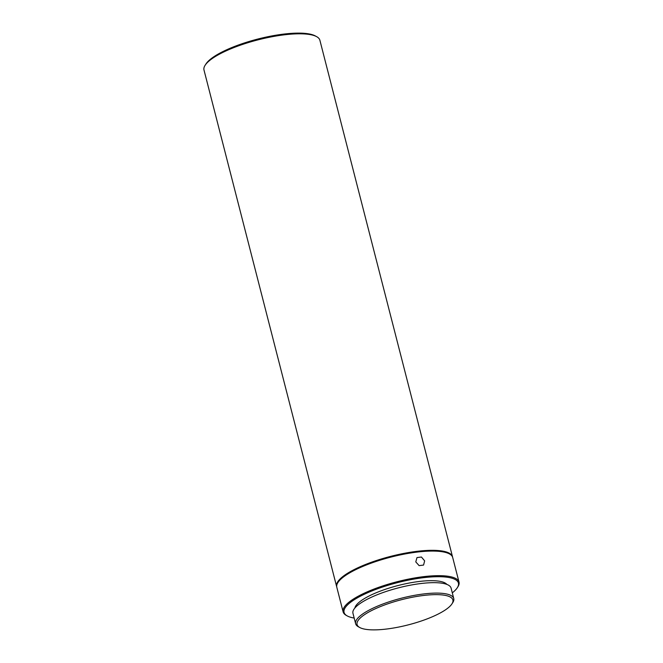 <?xml version="1.0" encoding="UTF-8"?>
<svg xmlns="http://www.w3.org/2000/svg" width="663" height="663" viewBox="0 0 663 663"><rect width="100%" height="100%" fill="white"/><g stroke="black" fill="none" stroke-linecap="round" stroke-linejoin="round"><path stroke-width="0.99" d="M452.299 592.863A59.024 15.547 165.6 0 0 457.313 587.716A59.024 15.547 165.6 0 0 432.276 576.885A59.024 15.547 165.6 0 0 367.227 592.929A59.024 15.547 165.6 0 0 347.304 615.96A59.024 15.547 165.6 0 0 354.175 618.057M347.304 615.96L346.384 615.455A59.827 15.755 -14.4 0 1 343.119 611.858A59.827 15.755 -14.4 0 1 366.581 592.125A59.827 15.755 -14.4 0 1 425.472 576.445A59.827 15.755 -14.4 0 1 459.011 582.097A59.827 15.755 -14.4 0 1 457.876 586.83L457.313 587.716M343.119 611.858L336.804 587.261A59.827 15.755 -14.4 0 1 360.266 567.528A59.827 15.755 -14.4 0 1 419.157 551.848A59.827 15.755 -14.4 0 1 452.696 557.508L459.011 582.097M446.87 584.401A47.86 12.605 165.6 0 0 373.667 593.841A47.86 12.605 165.6 0 0 354.862 608.021M424.651 560.865L421.428 557.019L416.977 557.583L415.776 561.893L419.124 565.63L423.574 565.067L424.651 560.865M451.951 603.869L452.804 602.551A50.653 13.343 165.6 0 0 453.757 598.54A50.653 13.343 165.6 0 0 425.364 593.758A50.653 13.343 165.6 0 0 375.498 607.026A50.653 13.343 165.6 0 0 355.641 623.734A50.653 13.343 165.6 0 0 358.41 626.784L359.785 627.538A49.452 13.028 165.6 0 0 433.494 616.275A49.452 13.028 165.6 0 0 451.951 603.869A49.452 13.028 165.6 0 0 430.975 594.794A49.452 13.028 165.6 0 0 376.476 608.244A49.452 13.028 165.6 0 0 359.785 627.538M453.757 598.54L451.08 588.106A50.653 13.343 165.6 0 0 422.687 583.324A50.653 13.343 165.6 0 0 372.821 596.592A50.653 13.343 165.6 0 0 352.956 613.3L355.641 623.734M336.721 586.888A59.827 15.755 -14.4 0 1 336.613 586.515A59.827 15.755 -14.4 0 1 360.067 566.782A59.827 15.755 -14.4 0 1 418.966 551.102A59.827 15.755 -14.4 0 1 452.506 556.763A59.827 15.755 -14.4 0 1 452.58 557.135M336.613 586.515L203.989 70.005A59.827 15.755 -14.4 0 1 205.124 65.272A59.827 15.755 -14.4 0 1 227.45 50.264A59.827 15.755 -14.4 0 1 316.616 36.639A59.827 15.755 -14.4 0 1 319.881 40.244L452.506 556.763M205.124 65.272L205.969 63.946A58.626 15.44 -14.4 0 1 227.857 49.244A58.626 15.44 -14.4 0 1 315.232 35.893L316.616 36.639"/></g></svg>
